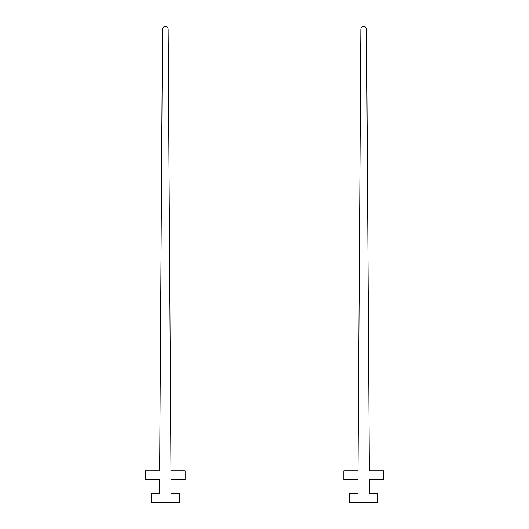 <?xml version="1.0" encoding="UTF-8"?>
<svg xmlns="http://www.w3.org/2000/svg" width="529" height="529" viewBox="0 0 529 529"><rect width="100%" height="100%" fill="white"/><g stroke="black" fill="none" stroke-linecap="round" stroke-linejoin="round"><path stroke-width="0.4" stroke-dasharray="2.65 1.98" d="M185.15 470.81L170.979 470.81L168.149 29.267A2.837 2.837 0 0 0 165.312 26.45A2.837 2.837 0 0 0 162.476 29.267L159.646 470.81L145.475 470.81L145.475 479.876L159.646 479.876L159.646 493.484L151.142 493.484L151.142 502.55L179.483 502.55L179.483 493.484L170.979 493.484L170.979 479.876L185.15 479.876L185.15 470.81M383.525 470.81L369.354 470.81L366.524 29.267A2.837 2.837 0 0 0 363.688 26.45A2.837 2.837 0 0 0 360.851 29.267L358.021 470.81L343.85 470.81L343.85 479.876L358.021 479.876L358.021 493.484L349.517 493.484L349.517 502.55L377.858 502.55L377.858 493.484L369.354 493.484L369.354 479.876L383.525 479.876L383.525 470.81"/><path stroke-width="0.79" d="M185.15 470.81L170.979 470.81L168.149 29.267A2.837 2.837 0 0 0 165.312 26.45A2.837 2.837 0 0 0 162.476 29.267L159.646 470.81L145.475 470.81L145.475 479.876L159.646 479.876L159.646 493.484L151.142 493.484L151.142 502.55L179.483 502.55L179.483 493.484L170.979 493.484L170.979 479.876L185.15 479.876L185.15 470.81M383.525 470.81L369.354 470.81L366.524 29.267A2.837 2.837 0 0 0 363.688 26.45A2.837 2.837 0 0 0 360.851 29.267L358.021 470.81L343.85 470.81L343.85 479.876L358.021 479.876L358.021 493.484L349.517 493.484L349.517 502.55L377.858 502.55L377.858 493.484L369.354 493.484L369.354 479.876L383.525 479.876L383.525 470.81"/></g></svg>
